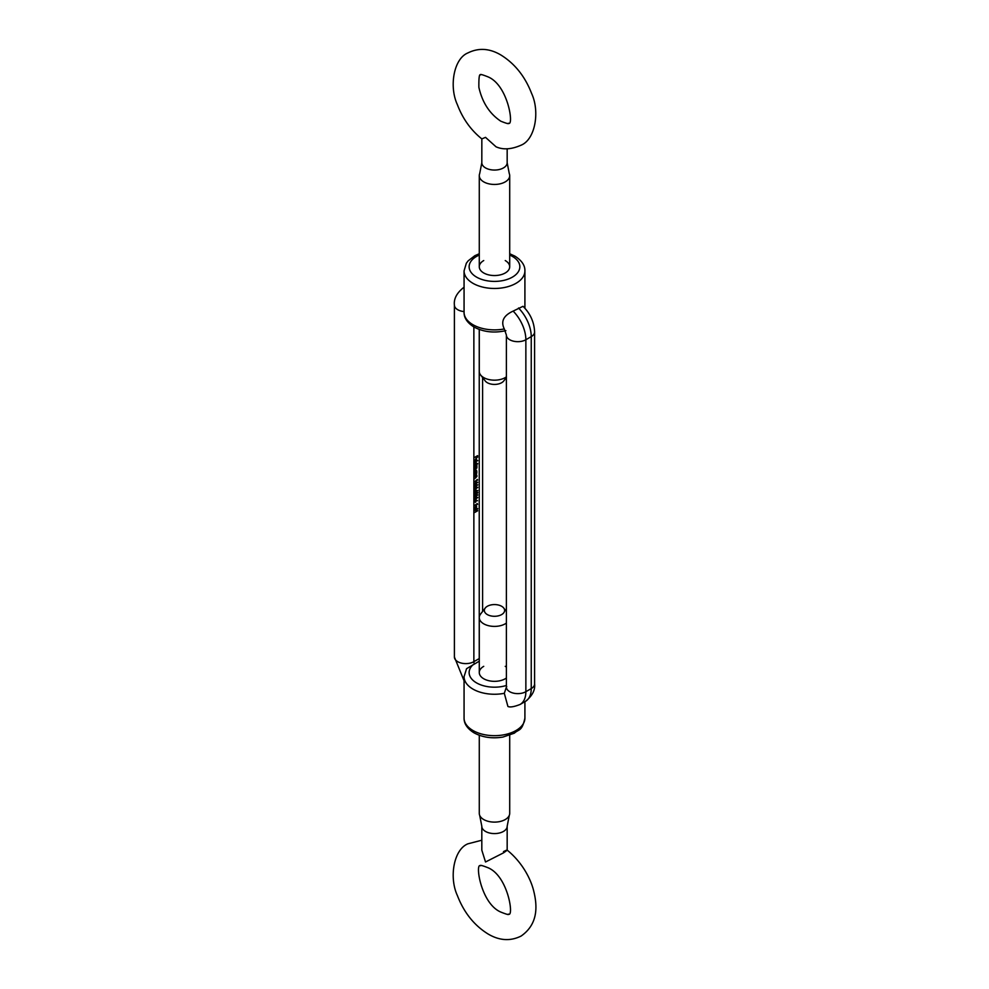 <?xml version="1.0" encoding="UTF-8"?>
<svg xmlns="http://www.w3.org/2000/svg" width="989" height="989" viewBox="0 0 989 989"><rect width="100%" height="100%" fill="white"/><g stroke="black" fill="none" stroke-linecap="round" stroke-linejoin="round"><path stroke-width="1.48" d="M505.243 260.552A15.218 8.79 180 0 1 505.243 272.976A15.218 8.79 180 0 1 483.732 272.976L483.732 272.976A15.218 8.79 180 0 1 483.732 260.552M506.393 678.021A15.218 8.79 180 0 1 505.243 678.763A15.218 8.79 180 0 1 483.732 678.763L483.732 678.763A15.218 8.79 180 0 1 483.732 666.339M506.257 687.479L504.303 693.314L507.913 706.455C509.978 707.494 514.033 706.838 520.09 704.465L525.468 701.362A27.89 16.108 60 0 0 531.241 688.591L525.864 691.694A27.89 16.108 60 0 1 520.09 704.465M504.303 328.941C500.595 321.462 503.537 315.516 513.143 311.102L523.045 306.306C530.351 313.624 534.196 322.179 534.592 331.983A11.411 6.589 180 0 1 531.241 336.631L525.864 339.746A11.411 6.589 180 0 1 513.427 341.168A11.411 6.589 180 0 1 506.393 335.086L504.303 328.941A30.424 17.567 0 0 1 472.977 324.726A30.424 17.567 0 0 1 464.064 312.314L464.064 270.899A30.424 17.567 180 0 0 472.977 283.324A30.424 17.567 180 0 0 506.133 287.131A30.424 17.567 180 0 0 524.912 270.899C525.072 265.411 521.747 260.503 514.96 256.163L509.706 253.74M474.769 510.386L477.687 508.692L474.769 510.386M477.316 503.549L477.613 504.402L477.316 503.846L474.769 505.33L477.316 503.549M474.695 499.222L476.191 497.257L477.687 497.492L474.943 499.779M477.39 492.683L476.735 492.015L477.687 492.534L476.846 494.018L475.054 493.56L474.769 495.254L474.769 493.017L476.822 493.734L477.39 492.683L476.735 492.299M474.695 489.11L476.191 487.144L477.687 487.379L474.943 489.666M474.695 484.054L476.191 482.088L477.687 482.323L474.943 484.61M474.769 476.55L476.846 475.35L476.883 476.537L474.769 478.651L476.624 476.624L474.769 476.55M476.216 475.709L476.574 476.352M476.624 476.624L475.783 475.956M476.846 471.592L474.769 473.088L475.808 469.96L476.846 471.592M474.955 472.495L474.732 471.84M475.808 469.96L476.574 470.418M477.687 463.742L474.769 465.72L475.808 462.58L476.883 463.223L476.438 464.447L477.687 463.742M474.955 465.114L474.732 464.459M475.808 462.58L476.574 463.05M474.757 460.219L475.301 461.319L474.732 460.54L476.5 458.587L476.475 460.503L475.758 461.183L475.758 459.032L474.992 460.355L475.425 460.985L476.117 460.305M474.769 457.289L477.613 455.645L477.613 457.252L477.316 456.114L476.154 458.092L476.154 456.782L474.769 457.289M474.769 462.308L477.687 460.614L474.769 462.308M474.769 466.388L476.846 465.189L476.883 466.289L476.883 467.933L474.769 469.973L476.624 468.032L474.769 468.329L476.624 466.388L474.769 466.388M476.624 468.032L475.326 467.71M476.624 466.388L475.388 466.029M474.769 473.768L476.846 472.569L475.833 475.264L474.769 475.573L476.624 473.842L474.769 473.768M476.216 472.927L476.574 473.57M476.624 473.842L475.783 473.175M477.316 479.405L477.613 480.048L474.769 481.68L477.316 479.405M474.695 486.576L476.191 484.61L477.687 484.845L474.943 487.132M475.425 490.111L477.687 490.655L474.769 492.349L475.425 490.111M474.695 496.688L476.191 494.723L477.687 494.957L474.943 497.244M476.389 500.211L477.526 500.755L476.377 500.545L475.561 502.338L474.695 501.806L476.389 500.211M474.757 507.369L475.301 508.47L474.732 507.691L476.5 505.738L476.475 507.654L475.758 508.334L475.758 506.195L474.992 507.505L475.425 508.136L476.117 507.456M474.769 509.459L476.846 508.259L474.769 509.459M477.316 510.176L477.613 510.806L474.769 512.45L477.316 510.176M505.243 666.339A15.218 8.79 180 0 1 506.393 667.081M504.303 693.314A30.424 17.567 180 0 1 472.977 689.11A30.424 17.567 180 0 1 464.064 676.686L466.561 668.688L479.282 661.184M474.943 461.109L474.374 460.33M476.142 458.377L476.525 459.094M476.438 458.958L476.006 460.75L476.624 459.465L475.734 458.76M475.449 462.382L476.525 463.025M474.633 464.113L475.449 464.62L474.633 464.113M476.265 463.173L475.449 462.679L476.265 463.173M475.808 464.818L476.624 463.384L475.808 462.877L474.992 464.323L475.808 464.818L474.757 464.187M475.573 462.753L476.624 463.384M476.265 467.822L475.214 467.649L476.265 467.822M476.265 466.178L475.289 465.967L476.265 466.178M475.449 469.75L476.525 470.393M474.633 471.493L475.449 471.988L474.633 471.493M476.265 470.541L475.449 470.047L476.265 470.541M475.808 472.198L476.624 470.752L475.808 470.257L474.992 471.704L475.808 472.198L474.757 471.568M475.573 470.121L476.624 470.752M476.117 472.866L476.525 473.546M476.117 475.647L476.525 476.327M475.833 484.116L474.337 483.844M477.032 482.298L475.833 482.175L477.032 482.298M477.39 482.496L476.191 482.385L475.474 484.313L477.39 482.496L475.944 482.236M474.732 483.745L475.474 484.313M475.833 486.637L474.337 486.365M477.032 484.82L475.833 484.697L477.032 484.82M477.39 485.03L476.191 484.907L475.474 486.848L477.39 485.03L475.944 484.771M474.732 486.267L475.474 486.848M475.833 489.172L474.337 488.9M477.032 487.354L475.833 487.231L477.032 487.354M477.39 487.552L476.191 487.441L475.474 489.37L477.39 487.552L475.944 487.293M474.732 488.801L475.474 489.37M476.958 490.791L475.425 490.334L475.721 491.508L476.958 490.791L475.721 490.519M477.032 492.485L476.377 492.102L477.032 492.485M476.377 491.805L477.328 492.324M475.054 493.56L476.846 494.018M475.833 496.75L474.337 496.478M477.032 494.933L475.833 494.821L477.032 494.933M477.39 495.143L476.191 495.019L475.474 496.96L477.39 495.143L475.944 494.883M474.732 496.379L475.474 496.96M475.833 499.284L474.337 499.012M477.032 497.467L475.833 497.343L477.032 497.467M477.39 497.665L476.191 497.554L475.474 499.482L477.39 497.665L475.944 497.405M474.732 498.913L475.474 499.482M477.168 500.545L476.377 500.545M475.548 502.053L476.117 500.978L474.992 501.658L475.548 502.053L474.732 501.51M475.326 500.483L476.117 500.978M474.943 508.259L474.374 507.481M476.142 505.54L476.525 506.244M476.438 506.108L476.006 507.901L476.624 506.615L475.734 505.911M481.841 138.905C470.851 130.091 462.679 118.655 457.351 104.599C448.944 86.5 453.741 58.635 467.871 52.949C478.552 47.633 489.543 48.3 500.83 54.964C514.787 63.593 525.048 76.45 531.637 93.522C540.031 111.633 535.234 139.486 521.116 145.173C511.449 149.438 503.092 149.969 496.021 146.792L485.525 137.36L481.841 138.905L481.816 162.74A12.684 7.319 0 0 0 485.525 167.907A12.684 7.319 0 0 0 499.346 169.502A12.684 7.319 0 0 0 507.172 162.74L509.286 173.631A15.218 8.79 0 0 1 509.706 175.671L509.706 266.758M481.816 162.74L479.69 173.631A15.218 8.79 0 0 0 479.282 175.671A15.218 8.79 0 0 0 483.732 181.877A15.218 8.79 0 0 0 500.31 183.781A15.218 8.79 0 0 0 509.706 175.671M506.393 377.538L503.747 380.95A10.137 5.86 180 0 1 487.317 382.706A10.137 5.86 180 0 1 485.228 380.95L480.605 374.979A15.218 8.79 0 0 0 483.732 377.6A15.218 8.79 0 0 0 506.393 376.858M479.282 329.473L479.282 371.394A15.218 8.79 0 0 0 480.605 374.979M507.172 850.157L507.172 826.26A12.684 7.319 180 0 1 499.346 833.022A12.684 7.319 180 0 1 485.525 831.44A12.684 7.319 180 0 1 481.816 826.26L481.816 850.157L485.525 861.988L503.45 852.889C508.334 849.588 508.334 849.168 503.45 851.64M509.706 735.26L509.706 813.329A15.218 8.79 180 0 1 509.286 815.369A15.218 8.79 180 0 1 498.629 821.785A15.218 8.79 180 0 1 483.732 819.547A15.218 8.79 180 0 1 479.69 815.369A15.218 8.79 180 0 1 479.282 813.329L479.282 735.26M501.658 606.294A10.137 5.86 0 0 0 485.228 608.05A10.137 5.86 0 0 0 487.317 614.577A10.137 5.86 0 0 0 500.236 615.257A10.137 5.86 0 0 0 503.747 608.05A10.137 5.86 0 0 0 501.658 606.294M506.393 623.082A15.218 8.79 180 0 1 483.732 623.824A15.218 8.79 180 0 1 479.282 617.606A15.218 8.79 180 0 1 480.605 614.021L485.228 608.05M472.977 730.525A30.424 17.567 0 0 0 506.133 734.333A30.424 17.567 0 0 0 524.912 718.101C521.92 731.773 518.941 728.893 514.367 733.17L502.944 737.065C492.163 738.808 482.521 737.398 474.028 732.837C467.303 728.621 463.989 723.701 464.064 718.101A30.424 17.567 0 0 0 472.977 730.525M479.282 255.051A25.355 14.637 0 0 0 476.562 277.118A25.355 14.637 0 0 0 512.413 277.118A25.355 14.637 0 0 0 512.413 256.411A25.355 14.637 0 0 0 509.706 255.051M473.867 326.963L473.867 661.678L479.245 658.575A5.069 2.93 -120 0 0 479.282 659.094M479.245 329.461L479.245 658.575A11.411 6.589 0 0 0 479.282 658.563M473.199 664.596A25.355 14.637 0 0 0 475.808 682.447A25.355 14.637 0 0 0 506.393 685.476M513.143 311.102A27.89 16.108 60 0 1 525.864 339.746L525.864 691.694A11.411 6.589 180 0 1 513.427 693.128A11.411 6.589 180 0 1 506.393 687.046L506.739 686.551M534.592 331.983L534.592 683.931A11.411 6.589 180 0 1 531.241 688.591L531.241 336.631A27.89 16.108 60 0 0 518.52 307.999M464.064 287.342A27.89 16.108 -120 0 0 463.507 287.638C456.72 293.065 453.691 298.876 454.396 305.069A11.411 6.589 0 0 0 464.064 311.572M454.396 305.069L454.396 657.017A11.411 6.589 0 0 0 461.43 663.112A11.411 6.589 0 0 0 473.867 661.678A5.069 2.93 -120 0 0 474.349 664.027M524.912 718.101L524.912 701.683M505.874 330.647C494.179 333.268 483.572 332.081 474.028 327.05C467.303 322.822 463.977 317.902 464.064 312.314M524.912 308.247L524.912 270.899M464.064 718.101L464.064 676.686M534.592 683.931C535.309 690.099 532.267 695.91 525.468 701.362M479.282 253.74L474.807 255.718L468.156 260.836L466.338 263.235L464.064 270.899M506.393 335.086L506.393 687.046M454.396 657.017L464.064 680.753M482.595 377.538L482.595 611.462M488.146 76.919C508.383 85.462 514.119 126.839 508.433 123.217C509.162 124.181 506.628 123.514 500.83 121.214C489.58 113.723 482.261 102.423 478.874 87.316C478.75 77.871 479.294 73.742 480.543 74.904C479.813 73.94 482.348 74.608 488.146 76.919M479.282 175.671L479.282 266.758M507.172 148.783L507.172 162.74M507.134 850.095C522.711 862.68 530.895 879.592 533.603 890.557C537.583 906.233 538.152 924.146 521.116 936.051C510.423 941.367 499.433 940.7 488.146 934.036C474.188 925.407 463.928 912.55 457.351 895.478C448.944 877.367 453.741 849.514 467.871 843.827L481.816 840.217M500.83 912.081C506.628 914.392 509.162 915.06 508.433 914.096C514.119 917.705 508.383 876.341 488.146 867.786C482.261 865.474 479.727 864.806 480.543 865.783C474.868 862.161 480.592 903.538 500.83 912.081M507.172 826.26L509.286 815.369M479.282 672.545L479.282 617.606M503.747 608.05L506.393 611.462M481.816 826.26L479.69 815.369"/></g></svg>
